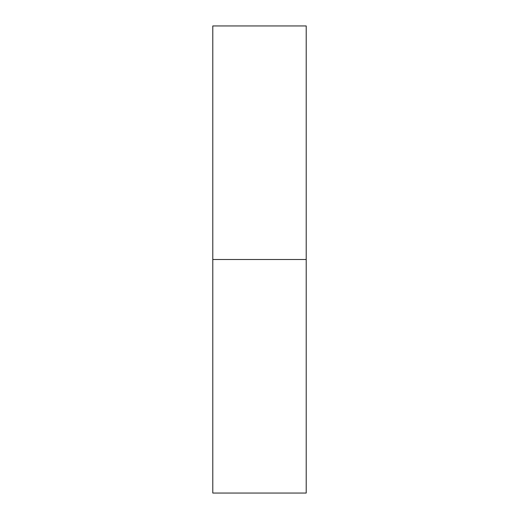 <?xml version="1.0" encoding="UTF-8"?>
<svg xmlns="http://www.w3.org/2000/svg" width="519" height="519" viewBox="0 0 519 519"><rect width="100%" height="100%" fill="white"/><g stroke="black" fill="none" stroke-linecap="round" stroke-linejoin="round"><path stroke-width="0.78" d="M212.79 493.05L212.79 25.95L212.79 259.5L306.21 259.5L306.21 25.95L306.21 259.5L212.79 259.5L212.79 493.05L306.21 493.05L306.21 259.5L306.21 493.05M212.79 25.95L306.21 25.95"/></g></svg>
